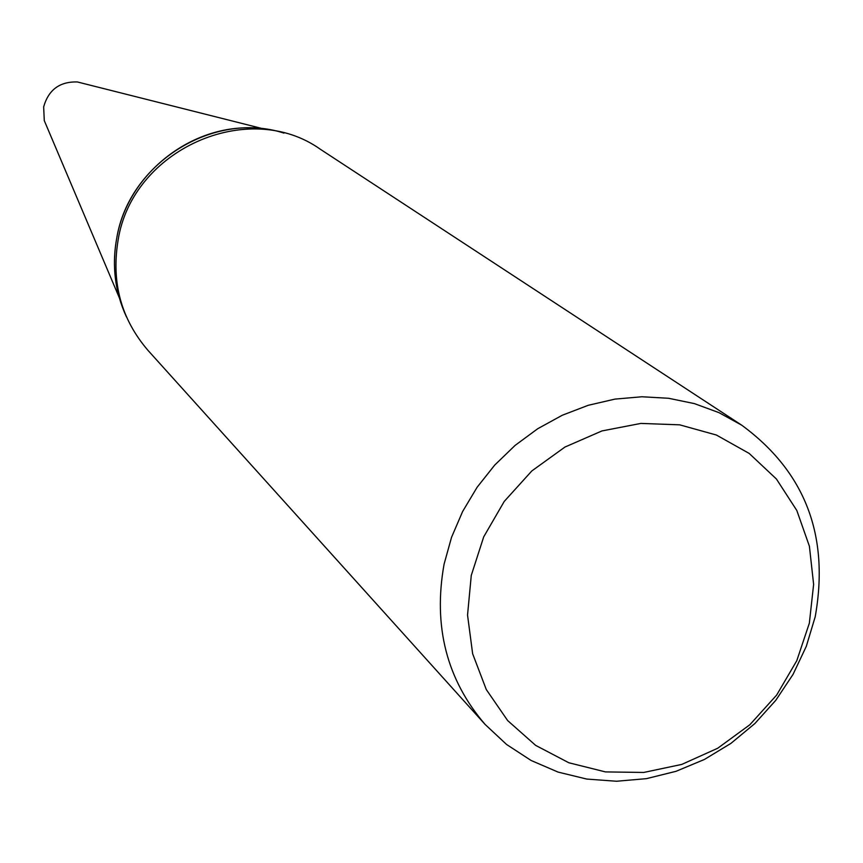 <?xml version="1.0" encoding="UTF-8"?>
<svg xmlns="http://www.w3.org/2000/svg" width="863" height="863" viewBox="0 0 863 863"><rect width="100%" height="100%" fill="white"/><g stroke="black" fill="none" stroke-linecap="round" stroke-linejoin="round"><path stroke-width="1.29" d="M126.44 316.883C114.995 292.007 111.758 265.75 116.742 238.102C129.019 162.978 213.506 110.237 283.938 133.096M485.157 724.489L148.091 350.497C121.165 319.181 111.165 282.471 118.08 240.346C132.05 149.461 248.307 97.875 320.464 149.342L741.673 425.157C805.157 471.77 829.667 535.643 815.201 616.775L806.312 646.301L793.054 674.381L775.772 700.325L754.888 723.518L730.907 743.399L704.413 759.462L676.042 771.306L646.495 778.642L616.484 781.252L586.754 779.062L558.048 772.083L531.09 760.465L506.581 744.478L485.157 724.489C446.656 679.666 432.967 626.214 444.089 564.132L451.543 537.304L462.633 511.489L477.12 487.25L494.726 465.071L515.082 445.416L537.768 428.695L562.309 415.232L588.199 405.308L614.909 399.116L641.878 396.764L668.566 398.275L694.435 403.614L718.965 412.643L741.673 425.157M809.343 623.194L796.797 660.68L776.646 695.082L749.85 724.747L717.714 748.243L681.77 764.413L643.733 772.45L605.47 771.91L568.836 762.763L535.675 745.395L507.671 720.594L486.279 689.537L472.644 653.766L467.541 615.06L471.274 575.405L483.712 536.851L504.24 501.425L531.802 470.961L564.941 447.056L601.943 430.939L640.853 423.42L679.666 424.833L716.387 435.028L749.181 453.431L776.43 479.03L796.819 510.497L809.397 546.214L813.626 584.402L809.343 623.194M119.234 297.552C113.83 278.134 112.999 258.317 116.753 238.102C128.123 170.777 197.551 119.418 263.733 128.932M47.131 127.336L44.283 120.615L43.657 106.893C48.511 89.752 59.763 81.446 77.4 81.963L84.488 83.754M44.283 120.615L119.223 297.541M77.4 81.963L263.711 128.921"/></g></svg>
